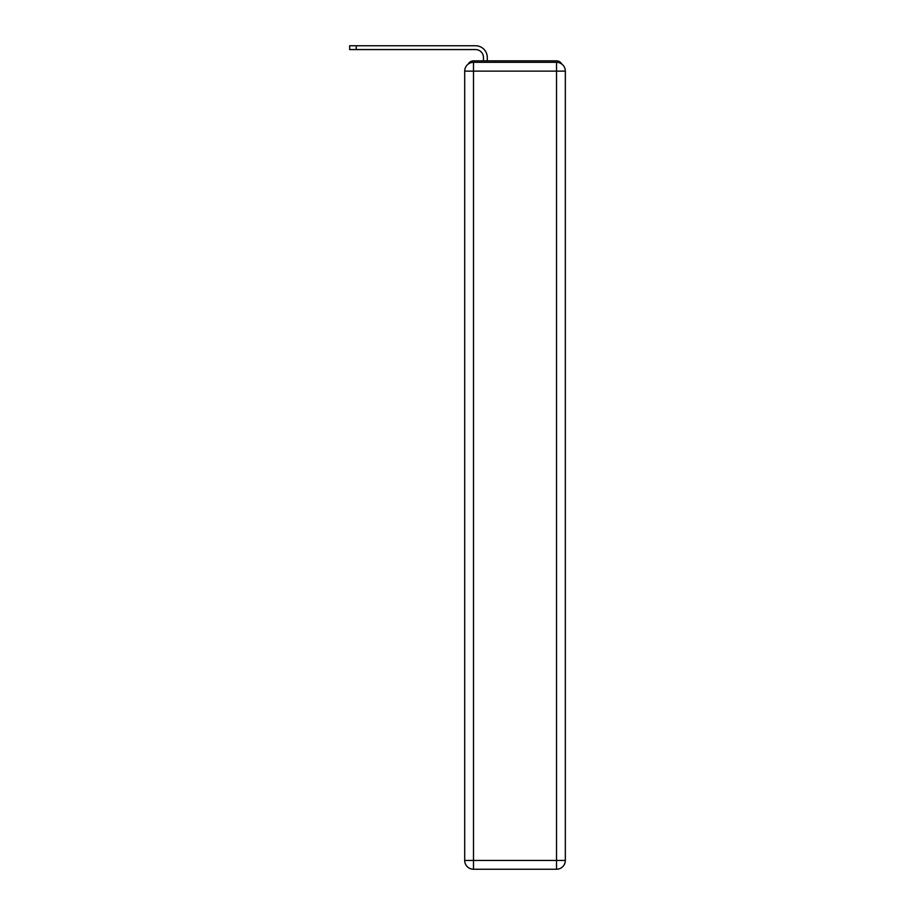 <?xml version="1.0" encoding="UTF-8"?>
<svg xmlns="http://www.w3.org/2000/svg" width="915" height="915" viewBox="0 0 915 915"><rect width="100%" height="100%" fill="white"/><g stroke="black" fill="none" stroke-linecap="round" stroke-linejoin="round"><path stroke-width="1.37" d="M561.741 64.039A5.867 5.867 0 0 0 556.526 60.859L473.49 60.859A5.867 5.867 0 0 0 468.274 64.039M473.49 60.859L483.463 60.859L483.463 57.485A7.926 7.926 0 0 0 475.548 49.57L349.667 49.57L349.667 45.75L475.548 45.75A11.735 11.735 0 0 1 487.283 57.485L487.283 60.859L492.121 60.859M537.894 60.859L556.526 60.859M473.49 62.323L556.526 62.323A8.807 8.807 0 0 1 565.333 71.13L565.333 860.443A8.807 8.807 0 0 1 556.526 869.25L473.49 869.25L473.49 860.443L556.526 860.443L556.526 71.13L473.49 71.13L473.49 860.443L464.694 860.443L464.694 71.13L473.49 71.13L473.49 62.323A8.807 8.807 0 0 0 464.694 71.13A8.807 8.807 0 0 1 473.49 62.323M464.694 860.443A8.807 8.807 0 0 0 473.49 869.25A8.807 8.807 0 0 1 464.694 860.443M483.463 57.485A7.926 7.926 0 0 0 475.548 49.57A7.926 7.926 0 0 1 483.463 57.485A7.926 7.926 0 0 0 475.548 49.57A7.926 7.926 0 0 1 483.463 57.485A7.926 7.926 0 0 0 475.548 49.57A7.926 7.926 0 0 1 483.463 57.485A7.926 7.926 0 0 0 475.548 49.57A7.926 7.926 0 0 1 483.463 57.485M356.267 45.75L475.548 45.75L356.267 45.75L475.548 45.75L356.267 45.75L475.548 45.75L356.267 45.75L475.548 45.75L356.267 45.75L356.267 49.57M556.526 869.25A8.807 8.807 0 0 0 565.333 860.443L556.526 860.443L556.526 869.25M565.333 71.13A8.807 8.807 0 0 0 556.526 62.323L556.526 71.13L565.333 71.13"/></g></svg>
